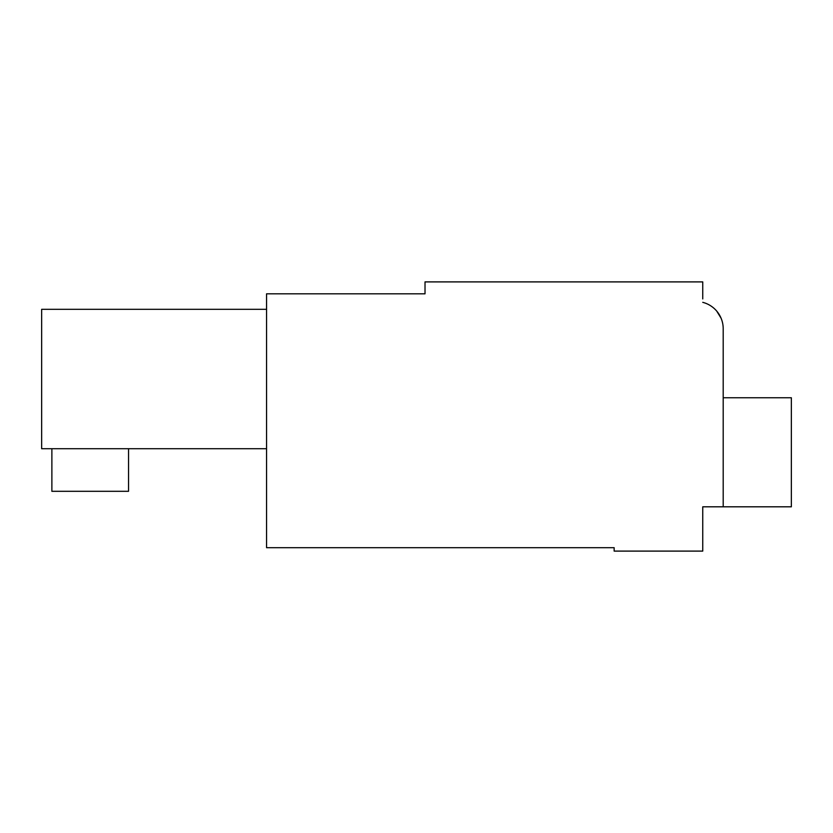 <?xml version="1.0" encoding="UTF-8"?>
<svg xmlns="http://www.w3.org/2000/svg" width="833" height="833" viewBox="0 0 833 833"><rect width="100%" height="100%" fill="white"/><g stroke="black" fill="none" stroke-linecap="round" stroke-linejoin="round"><path stroke-width="1.25" d="M723.2 397.757L791.35 397.757L791.35 506.808L702.75 506.808L702.75 551.102L614.15 551.102L614.15 547.697L266.56 547.697L266.56 293.82L425.017 293.82L425.017 281.898L702.75 281.898L702.75 298.932M716.724 311.094L721.076 318.196M723.2 506.808L723.2 328.733A27.26 27.26 0 0 0 702.75 302.337M266.56 448.706L41.65 448.706L41.65 309.324L266.56 309.324M723.2 390.937L723.2 328.733M128.542 448.706L128.542 491.303L51.875 491.303L51.875 448.706"/></g></svg>
